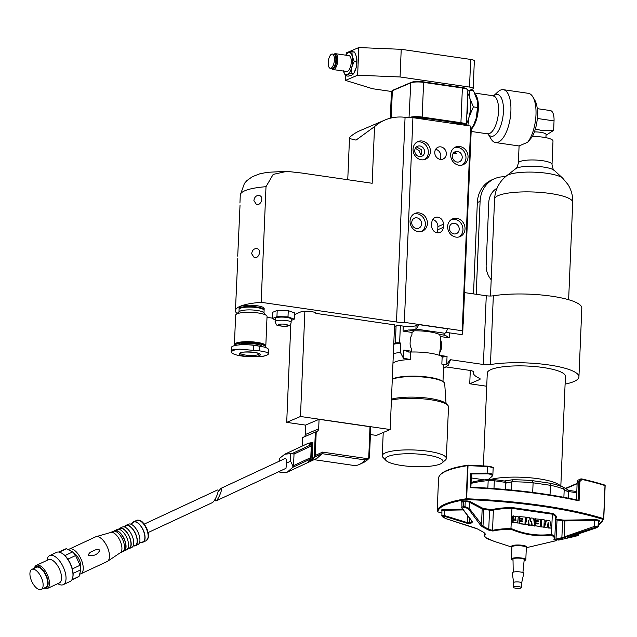 <?xml version="1.0" encoding="UTF-8"?>
<svg xmlns="http://www.w3.org/2000/svg" width="637" height="637" viewBox="0 0 637 637"><rect width="100%" height="100%" fill="white"/><g stroke="black" fill="none" stroke-linecap="round" stroke-linejoin="round"><path stroke-width="0.96" d="M471.269 129L473.896 124.573A19.245 7.899 -81.7 0 0 476.285 118.092A19.245 7.899 -81.7 0 0 477.36 100.734A19.245 7.899 -81.7 0 0 477.36 100.71L473.53 90.765L469.891 90.231M466.451 123.936A19.245 7.899 -81.7 0 0 469.055 117.041A19.245 7.899 -81.7 0 0 469.835 98.289A19.245 7.899 -81.7 0 0 467.733 93.408M466.833 114.811A12.828 5.263 -81.7 0 0 467.797 108.37A12.828 5.263 -81.7 0 0 467.351 102.533M471.961 128.26L471.276 128.156M469.397 90.159L469.835 98.289L473.379 106.873L469.055 117.041L467.845 125.656M473.418 125.537L476.285 118.092L477.511 107.478L473.379 106.873M477.511 107.478L477.352 100.686M532.508 136.533L532.389 136.525A16.841 3.726 -177.6 0 1 552.996 141.024L552.016 164.465A16.841 3.726 -177.6 0 0 538.974 160.269A16.841 3.726 -177.6 0 0 519.999 161.551A16.841 3.726 -177.6 0 0 518.367 163.048C517.3 167.013 516.376 168.932 515.588 168.797L506.574 175.828C499.177 181.784 495.18 189.531 494.575 199.047L490.506 296.022M537.262 108.656L550.384 110.559A12.828 5.263 98.3 0 1 554.039 120.903L553.641 130.386L541.991 130.585L535.383 128.929M545.917 137.664L546.052 134.479A9.619 2.134 -177.6 0 0 540.566 132.313A9.619 2.134 -177.6 0 0 534.419 131.907M546.02 135.219L553.641 130.386M443.535 368.393L448.209 365.327L450.287 360.319A31.914 7.071 -177.6 0 0 450.184 359.666L446.704 364.523L447.047 356.386L439.578 355.414M470.297 370.479L469.74 383.777L479.55 379.588A6.418 1.417 -177.6 0 0 480.171 379.015A6.418 1.417 -177.6 0 0 479.414 378.298A52.919 11.721 2.4 0 1 473.187 372.422A52.919 11.721 2.4 0 1 473.267 371.881A6.418 1.417 -177.6 0 0 473.283 371.809A6.418 1.417 -177.6 0 0 469.62 370.368L446.282 366.976M469.74 383.777L486.724 386.245M450.184 359.666L483.387 364.491A6.418 1.417 -177.6 0 0 490.45 364.547A52.919 11.721 2.4 0 1 547.653 364.786A52.919 11.721 2.4 0 1 578.937 376.849A52.919 11.721 2.4 0 1 565.099 384.111M560.839 485.784L565.425 376.316A39.104 8.663 -177.6 0 0 535.128 366.578A39.104 8.663 -177.6 0 0 491.063 369.548A39.104 8.663 -177.6 0 0 487.281 373.043L483.387 465.902M476.197 294.286L480.091 201.364L477.336 202.534L473.506 293.896M477.336 202.534A28.864 25.528 -113.1 0 1 492.051 179.777L494.806 178.599A28.864 25.528 -113.1 0 1 505.364 176.823M480.091 201.364A28.864 25.528 -113.1 0 1 494.806 178.599M491.191 279.739A19.245 17.024 -113.1 0 1 486.15 265.119L488.77 202.622A19.245 17.024 -113.1 0 1 497.019 188.226M578.937 376.849L581.82 308.109A52.919 11.721 -177.6 0 0 550.535 296.038A52.919 11.721 -177.6 0 0 493.333 295.799A6.418 1.417 -177.6 0 1 486.27 295.751L464.508 292.59M470.703 126.07L412.919 117.67L404.344 322.346L462.128 330.746A57.728 12.788 2.4 0 1 462.725 332.737L463.123 323.365A57.728 12.788 -177.6 0 0 462.518 321.367L462.613 321.382A57.728 12.788 2.4 0 1 463.218 323.381L464.596 290.568A57.728 12.788 -177.6 0 0 463.991 288.577L470.703 126.07A57.728 12.788 2.4 0 1 470.727 126.118L471.276 128.626M462.613 321.382L463.991 288.577M463.218 323.381A57.728 12.788 2.4 0 1 463.091 324.114M576.811 492.735L567.44 491.374L568.507 492.234L564.207 489.423L563.076 487.17L565.712 488.571L557.757 484.016A39.104 8.663 -177.6 0 0 491.223 479.279M462.518 321.367L462.128 330.746M458.966 165.238A9.619 8.512 -113.1 0 1 450.845 156.933A9.619 8.512 -113.1 0 1 455.582 147.012A9.619 8.512 -113.1 0 1 467.192 152.522A9.619 8.512 -113.1 0 1 463.139 164.712A9.619 8.512 -113.1 0 1 458.966 165.238M421.344 159.768A9.619 8.512 -113.1 0 1 413.222 151.463A9.619 8.512 -113.1 0 1 417.96 141.541A9.619 8.512 -113.1 0 1 429.569 147.051A9.619 8.512 -113.1 0 1 425.516 159.242A9.619 8.512 -113.1 0 1 421.344 159.768M418.334 231.637A9.619 8.512 -113.1 0 1 410.212 223.332A9.619 8.512 -113.1 0 1 414.95 213.411A9.619 8.512 -113.1 0 1 426.551 218.921A9.619 8.512 -113.1 0 1 422.506 231.112A9.619 8.512 -113.1 0 1 418.334 231.637M455.957 237.107A9.619 8.512 -113.1 0 1 447.835 228.802A9.619 8.512 -113.1 0 1 452.573 218.881A9.619 8.512 -113.1 0 1 464.174 224.391A9.619 8.512 -113.1 0 1 460.129 236.582A9.619 8.512 -113.1 0 1 455.957 237.107M440.286 159.377A6.418 5.677 -113.1 0 1 434.872 153.843A6.418 5.677 -113.1 0 1 438.033 147.227A6.418 5.677 -113.1 0 1 445.765 150.897A6.418 5.677 -113.1 0 1 443.065 159.027A6.418 5.677 -113.1 0 1 440.286 159.377M431.687 225.721L431.814 222.592A6.418 5.677 -113.1 0 1 435.087 217.535A6.418 5.677 -113.1 0 1 443.392 224.272L443.256 227.401A6.418 5.677 -113.1 0 1 439.992 232.457A6.418 5.677 -113.1 0 1 431.687 225.721M260.613 356.656C265.255 355.868 267.803 355.048 268.257 354.18L268.089 353.296C267.022 352.229 264.124 351.425 259.402 350.876L239.504 349.14L232.736 349.832L231.191 351.728L231.478 352.564C232.545 353.806 235.427 354.889 240.133 355.788L245.922 356.632L261.274 356.569M254.267 352.333A10.582 2.341 -177.6 0 0 240.181 352.882A10.582 2.341 -177.6 0 0 245.189 356.21A10.582 2.341 -177.6 0 0 259.283 355.661A10.582 2.341 -177.6 0 0 254.267 352.333M231.191 351.728L231.366 347.563A15.718 3.48 2.4 0 1 253.813 345.35L259.601 346.186A15.718 3.48 2.4 0 1 268.559 349.721L268.384 353.885M261.926 346.584A11.864 2.628 -177.6 0 0 255.158 343.972A11.864 2.628 -177.6 0 0 238.708 344.943M265.008 347.34L265.024 347.324A15.392 3.408 -177.6 0 1 265.008 347.34A15.169 3.36 -177.6 0 0 251.432 342.849A15.169 3.36 -177.6 0 0 234.918 345.533M265.024 347.324A15.392 3.408 -177.6 0 0 265.462 346.568A15.392 3.408 -177.6 0 0 256.687 343.104A15.392 3.408 -177.6 0 0 234.695 345.278A15.392 3.408 -177.6 0 0 234.742 345.572M266.664 315.689A15.718 3.48 -177.6 0 0 258.081 312.958A15.718 3.48 -177.6 0 0 236.08 314.407L239.329 311.573A12.509 2.771 -177.6 0 1 256.838 310.418A12.509 2.771 -177.6 0 1 263.67 312.592L266.664 315.689A15.718 3.48 -177.6 0 1 267.038 316.493L265.812 345.867A15.718 3.48 -177.6 0 1 265.462 346.552L265.494 345.851A15.392 3.408 -177.6 0 0 256.711 342.387A15.392 3.408 -177.6 0 0 234.727 344.561L234.695 345.278M265.812 345.867A15.718 3.48 -177.6 0 0 256.854 342.332A15.718 3.48 -177.6 0 0 234.408 344.553A15.718 3.48 -177.6 0 0 234.695 345.262M236.08 314.407A15.718 3.48 -177.6 0 0 235.642 315.18L234.408 344.553M263.981 312.918L264.084 310.418A12.509 2.771 -177.6 0 0 263.782 309.781A12.509 2.771 -177.6 0 0 256.958 307.607A12.509 2.771 -177.6 0 0 239.448 308.762A12.509 2.771 -177.6 0 0 239.09 309.375L238.986 311.867M263.782 309.781L263.487 309.471A12.191 2.699 -177.6 0 0 256.83 307.353A12.191 2.699 -177.6 0 0 239.767 308.475L239.448 308.762M264.021 310.108A12.509 2.771 -177.6 0 0 264.108 309.797A12.509 2.771 -177.6 0 0 256.982 306.986A12.509 2.771 -177.6 0 0 239.114 308.746A12.509 2.771 -177.6 0 0 239.186 309.064M239.114 308.746L239.17 307.496A12.509 2.771 2.4 0 1 257.037 305.736A12.509 2.771 2.4 0 1 264.164 308.547L264.108 309.797M504.05 481.031L512.267 479.788L511.893 481.819L505.81 483.125L506.933 482.575L494.312 480.744A6.418 1.417 -177.6 0 0 488.173 480.577A62.864 13.926 -177.6 0 0 471.046 483.387M550.034 494.917L550.44 485.306L533.105 482.806A467.9 331.113 -159.1 0 1 532.596 480.688A47.042 10.423 -177.6 0 0 512.267 479.788M532.596 480.688L549.93 483.204A47.042 10.423 -177.6 0 1 563.076 487.178M565.712 488.571L568.801 490.394M567.44 491.374L568.339 490.331L576.859 491.565M506.933 482.575L504.791 481.086L493.691 479.478A4.809 1.067 -177.6 0 0 489.081 479.35A61.256 13.568 -177.6 0 0 471.085 482.44M533.105 482.79L532.699 492.433M563.88 497.29L564.207 489.423A48.428 10.725 -177.6 0 0 550.44 485.29M533.105 482.774A48.428 10.725 -177.6 0 0 511.893 481.819L511.551 490.052M519.083 145.969L495.586 142.561A26.722 10.972 -81.7 0 0 510.89 111.22A26.722 10.972 -81.7 0 0 503.27 89.674A26.722 10.972 -81.7 0 0 497.975 91.8L493.691 95.733M519.354 145.801L527.643 142.266A26.722 10.972 -81.7 0 0 535.98 114.867A26.722 10.972 -81.7 0 0 532.835 96.864A26.722 10.972 -81.7 0 0 528.36 93.321L503.27 89.674M532.835 96.864L534.73 100.033A23.513 9.651 -81.7 0 1 532.229 136.812L527.643 142.266M550.432 485.314A467.932 273.472 40.1 0 0 549.93 483.204M513.82 586.948A4.005 0.892 2.4 0 1 518.335 586.645A4.005 0.892 2.4 0 1 521.44 587.64A4.005 0.892 2.4 0 1 517.395 588.365A4.005 0.892 2.4 0 1 513.43 587.306A4.005 0.892 2.4 0 1 513.82 586.948M511.065 528.479C524.315 534.204 537.787 536.163 551.475 534.355L551.164 535.072C537.572 536.808 524.155 534.857 510.914 529.22L512.005 507.53A35.919 7.955 -177.6 0 0 492.919 509.401A0.645 0.486 -102.7 0 1 493.38 510.133A3.209 0.709 -177.6 0 1 489.55 510.165L488.746 529.315L492.536 530.366L493.38 510.133A35.282 7.819 -177.6 0 1 511.909 508.302L552.327 514.178L552.828 513.462L512.005 507.53M551.475 534.355L552.327 514.178A35.282 7.819 -177.6 0 1 555.671 517.706L554.819 537.939A35.282 7.819 -177.6 0 0 551.475 534.411M512.395 522.563L517.61 522.985L518.303 516.758L512.57 516.153L512.443 519.155L515.429 519.195L515.5 517.427L515.986 520.501L513.183 519.959L513.088 522.268L512.395 522.563L512.498 520.254L513.183 519.959M515.484 517.849L515.588 520.58M524.936 524.283L527.914 524.697L528.479 521.679A11.179 9.889 66.9 0 0 528.606 520.477L528.606 520.517M528.662 520.485L528.702 521.17A2.644 2.341 66.9 0 0 528.742 521.711L529.124 524.872L530.979 525.143L531.608 522.284A4.531 4.005 66.9 0 0 531.696 521.679L532.206 525.318L534.586 525.668L533.631 518.295L531.051 517.921L530.191 521.791A4.897 4.332 66.9 0 0 530.127 520.907L529.705 517.722L526.425 517.642L524.976 524.092M531.051 517.921L530.366 518.215L529.992 519.888M531.314 523.646L531.513 525.613L534.586 525.668M528.192 523.184L528.431 525.167L530.979 525.143M540.733 526.95L543.942 527.022L544.245 519.832L541.729 519.466L541.036 519.76L540.733 526.95L543.942 527.022M534.443 525.724L540.455 526.52L540.757 519.33L534.73 518.844L534.658 520.668L537.58 521.488M535.422 518.55L535.343 520.373L538.289 520.803L538.257 521.592L535.311 521.162L535.239 522.786L538.185 523.216L538.154 524.036L535.207 523.606L534.523 523.901L534.483 524.848M535.311 521.162L534.626 521.456L534.554 523.081L537.501 523.51L537.485 523.94M519.935 516.304L519.856 518.12L522.802 518.55L522.77 519.338L519.824 518.908L519.752 520.54L522.698 520.962L522.666 521.783L519.036 521.647L518.94 523.781L524.968 524.267L525.27 517.077L519.243 516.599L519.171 518.414L522.093 519.243M519.824 518.908L519.139 519.203L519.067 520.827L522.014 521.257L521.998 521.687M543.934 527.03L547 527.468L548.019 523.272A22.821 20.185 -113.1 0 1 548.123 522.428L548.115 522.459M548.17 522.436L548.783 527.731L551.3 528.097L549.906 520.66L545.861 520.461L543.942 526.998M547.637 525.023L548.099 528.025L551.3 528.097M510.914 529.22A34.86 7.724 2.4 0 0 492.831 531.027L488.261 529.984A6448.279 6045.807 -89.8 0 1 482.52 526.863L480.712 525.461L468.442 508.923L465.09 507.339A253.223 223.292 118.2 0 1 463.632 507.227L462.343 508.422L472.16 521.361L472.105 522.643A149.408 60.969 99 0 1 471.014 523.128A149.408 60.969 99 0 1 469.931 523.574L467.447 523.375L444.108 516.201L442.285 516.336A253.223 64.544 89.3 0 0 442.683 516.902L445.757 518.598L477.543 528.989A6448.279 5113.088 53.8 0 0 483.284 532.11L485.354 534.22A0.645 0.613 -137.9 0 1 484.964 533.599A35.282 7.819 -177.6 0 0 484.327 534.984L484.415 532.882M485.354 534.22A34.86 7.724 2.4 0 0 487.926 539.029L487.663 538.52L494.201 541.378L511.901 547.111M550.925 541.944A6448.279 5488.846 43.9 0 0 556.857 540.518L526.321 547.716M559.756 539.897L558.705 540.104A0.645 0.581 -101 0 0 558.697 540.104L574.216 536.569M569.367 537.023L578.452 535.008A0.645 0.581 76.2 0 1 578.006 535.669L567.559 537.771A149.408 61.709 -82.4 0 0 569.741 536.84L596.248 527.882L598.103 526.775A253.223 63.971 -91.3 0 1 597.697 526.616L561.834 538.392A6448.279 5670.056 -87.6 0 1 555.902 539.818L553.744 539.881A34.86 7.724 2.4 0 0 551.164 535.072M493.134 468.306A6.418 1.417 -177.6 0 0 487.424 466.65A176.393 39.08 -177.6 0 0 468.02 465.647L468.044 465.145L487.401 466.149C492.329 466.881 494.248 467.606 493.134 468.306L492.847 475.258C492.6 473.96 490.697 473.235 487.162 473.084L470.831 473.243L470.225 487.647L470.87 487.178C511.081 489.041 546.896 493.388 578.332 500.22L579.073 500.857A176.393 39.08 -177.6 0 0 470.225 487.647M578.117 500.172L578.898 481.492L580.379 479.032L581.645 478.913A0.645 0.398 102.8 0 1 582.035 479.446L579.885 481.484L579.073 500.857M579.885 481.484L577.146 482.241L576.517 499.822M484.478 479.868L471.276 477.949M514.011 582.266A4.005 0.892 2.4 0 1 518.534 581.955A4.005 0.892 2.4 0 1 521.639 582.959A4.005 0.892 2.4 0 1 521.631 582.99L523.797 573.332A5.773 1.282 2.4 0 0 519.45 571.859A5.773 1.282 2.4 0 0 512.833 572.281A5.773 1.282 2.4 0 0 512.275 572.854L513.621 582.64A4.005 0.892 2.4 0 1 513.621 582.624A4.005 0.892 2.4 0 1 514.011 582.266M513.223 572.145L513.008 559.135A5.614 1.242 2.4 0 1 513.549 558.617A5.614 1.242 2.4 0 1 519.911 558.195A5.614 1.242 2.4 0 1 524.219 559.604L522.913 572.552M513.024 560.138A7.214 1.6 2.4 0 1 511.4 559.047A7.214 1.6 2.4 0 1 512.1 558.402A7.214 1.6 2.4 0 1 520.23 557.861A7.214 1.6 2.4 0 1 525.82 559.652A7.214 1.6 2.4 0 1 524.116 560.608M577.146 482.241L577.95 480.107L581.756 478.913L604.704 485.02A0.645 0.486 107.4 0 1 605.007 485.561L603.621 518.685A0.645 0.486 107.4 0 1 603.096 519.378A0.645 0.629 6.8 0 0 603.757 518.829L603.757 518.829A0.645 0.629 6.8 0 0 603.765 518.781L605.15 485.665A0.645 0.629 6.8 0 0 604.832 485.091M492.799 475.497L488.675 479.39M555.902 539.818L555.997 539.085A6695.189 5921.918 66.9 0 0 561.93 537.668L594.162 526.504L598.119 526.003A0.645 0.613 111.4 0 1 597.697 526.616M594.52 527.253L594.417 520.397A3.209 0.709 -177.6 0 1 598.326 521.066L598.119 526.003A252.292 64.09 89 0 0 598.533 526.162L598.836 521.615A3.209 0.709 -177.6 0 0 598.732 521.424A0.645 0.605 131.8 0 1 599.377 520.787L598.971 520.429A3.846 0.852 -177.6 0 0 594.281 519.633L564.685 520.158A2.564 0.565 -177.6 0 1 562.933 520.047L557.096 519.203A2.564 0.565 -177.6 0 1 555.679 518.526A35.919 7.955 -177.6 0 0 552.828 513.462M578.5 533.91L578.754 535L578.802 533.814M444.108 516.201L444.188 515.484L441.911 515.779L441.919 510.571A0.645 0.605 131.8 0 0 441.513 510.42L441.919 510.786A3.846 0.852 -177.6 0 0 442.006 510.85A3.209 0.709 -177.6 0 1 444.403 510.261L463.258 509.926M467.447 523.375L467.51 522.666L469.58 522.929L469.764 518.51M469.931 523.574A0.645 0.573 -111.2 0 1 469.58 522.929A148.214 60.849 -81.7 0 0 471.746 522.006L471.786 520.843M461.952 507.904L461.881 502.147M461.674 507.267L463.553 506.542L463.752 501.797A3.209 0.709 -177.6 0 0 461.881 502.37M465.09 507.339L465.002 506.654L469.198 508.342L483.005 526.194L483.706 509.321L489.55 510.165L489.845 509.425A2.564 0.565 -177.6 0 0 492.919 509.401M470.823 487.194L471.436 473.968L487.114 473.817C491.422 474.119 492.934 475.098 491.653 476.755A0.645 0.533 50.9 0 0 492.035 476.659M471.436 473.968L470.831 473.243M581.645 478.913A175.756 38.937 -177.6 0 1 604.537 485.004A0.645 0.486 107.4 0 1 604.704 485.02A0.645 0.645 0 0 1 605.15 485.657L603.621 518.685A176.393 39.08 -177.6 0 0 466.626 498.771L466.212 498.787A0.645 0.414 81.4 0 0 466.603 499.535L468.02 465.647L467.598 465.663A83.391 18.473 -177.6 0 0 438.574 478.053A0.645 0.629 -173.2 0 1 438.574 478.013L438.574 478.013A0.645 0.629 -173.2 0 1 438.582 477.949M437.5 511.742A0.645 0.486 -72.6 0 0 437.794 511.829A0.645 0.629 -173.2 0 1 437.181 511.177L438.574 478.053L437.181 511.185A0.645 0.645 0 0 0 437.635 511.822L441.911 513.119M438.574 478.061A0.645 0.645 0 0 1 438.574 478.013C439.88 472.184 449.658 467.9 467.924 465.153A0.645 0.645 0 0 1 468.044 465.145L468.044 465.161A0.645 0.414 81.4 0 0 467.598 465.663L466.212 498.787A83.391 18.473 -177.6 0 0 437.181 511.177M555.583 519.673A3.209 0.709 -177.6 0 0 556.794 519.943L562.638 520.795L561.834 538.392M562.933 520.047L562.638 520.795A3.209 0.709 -177.6 0 0 564.82 520.923L564.493 537.644M488.261 529.984L488.746 529.315A6695.189 5921.918 66.9 0 1 483.005 526.194L482.52 526.863M480.712 525.461A0.645 0.502 -37.8 0 0 481.5 524.872L482.169 508.907A3.209 0.709 -177.6 0 0 483.706 509.321L484.009 508.573L489.845 509.425M598.971 520.429A0.645 0.605 131.8 0 0 598.326 521.066L598.533 526.162A0.645 0.621 110.2 0 1 598.103 526.775M468.442 508.923A0.645 0.486 -36 0 0 469.198 508.342L469.453 502.235A3.209 0.709 -177.6 0 0 465.209 501.709L465.002 506.654A252.292 222.791 -62.3 0 1 463.553 506.542L463.632 507.227M598.637 526.289L596.248 527.882M572.289 535.916L569.828 536.808A0.645 0.565 -114.9 0 1 569.741 536.84M462.343 508.422A0.645 0.494 143.5 0 1 462.016 508.254L472.057 521.56M442.285 516.336A0.645 0.581 145.3 0 1 442.006 516.129L445.796 518.637L475.083 527.954M474.955 527.914L477.424 528.925M477.543 528.989L483.172 532.046M483.284 532.11L485.02 533.448M546.546 520.174L544.516 527.11L547 527.468M544.516 527.11L543.823 527.404M548.783 527.731L548.099 528.025M513.088 522.268L517.61 522.985M512.602 516.145L513.287 515.851L513.127 518.86L512.443 519.155M513.127 518.86L515.429 519.195M519.72 521.353L519.633 523.495L524.968 524.267M519.633 523.495L518.94 523.781M519.856 518.12L519.171 518.414M522.802 518.55L522.109 518.844M519.752 520.54L519.067 520.827M522.698 520.962L522.014 521.257M529.124 524.872L528.431 525.167M532.206 525.318L531.513 525.613M527.11 517.348L525.541 524.347L524.848 524.641M525.541 524.347L527.914 524.697M535.207 523.606L535.12 525.74L540.455 526.52M535.12 525.74L534.427 526.035M535.343 520.373L534.658 520.668M538.289 520.803L537.596 521.098M535.239 522.786L534.554 523.081M538.185 523.216L537.501 523.51M541.729 519.466L541.426 526.656M488.117 134.017L491.111 139.017A26.722 10.972 -81.7 0 0 495.586 142.561M314.081 459.667L353.639 465.424A51.955 21.332 -81.7 0 0 359.379 464.453A51.955 21.332 -81.7 0 0 365.304 459.954L368.735 457.979L370.001 426.726L370.615 427.132M308.945 460.869L312.106 459.603L314.192 457.334L322.211 453.6L316.955 458.329L287.311 472.144L280.113 472.718L279.412 471.396M217.997 492.035L220.808 488.436L284.93 458.568C286.14 458.322 286.746 459.779 286.73 462.932L285.949 468.346M220.808 488.436C223.539 486.915 218.34 500.093 215.847 501.008L215.258 498.978M302.137 446.123L302.487 437.627L303.761 437.03A3.209 2.835 -113.1 0 0 305.322 434.538L305.72 425.014L319.065 419.321L370.001 426.726M319.065 419.321L318.667 428.836A3.209 2.835 -113.1 0 1 317.107 431.329L302.487 437.627M309.256 444.116L309.662 443.742L309.256 444.116L311.382 444.952L310.808 458.568L308.539 461.268M310.737 458.823L311.326 444.737M287.311 472.144L292.694 467.351L293.546 465.623L310.474 457.732M314.192 457.334L315.219 455.519L316.223 431.751M322.211 453.6L322.529 452.119L367.406 458.64M279.372 461.148L279.492 458.433L284.835 454.181L290.631 453.671L294.031 454.038L310.96 446.147M309.646 444.18L312.823 442.46L308.292 443.248L284.835 454.181M286.73 462.932L290.313 461.403C290.902 461.403 291.746 463.091 292.845 466.475M369.317 458.043L368.735 457.979L369.317 458.043A49.391 20.28 98.3 0 1 363.48 462.542L359.379 464.453M471.253 129.279A19.245 7.899 -81.7 0 0 478.363 108.33A19.245 7.899 -81.7 0 0 475.298 94.244M391.444 91.473L372.541 88.726L345.517 80.389L357.636 75.214L400.068 76.973L469.525 87.078A6.418 1.417 2.4 0 1 473.18 88.519A6.418 1.417 2.4 0 1 472.558 89.092L467.829 91.107M328.214 62.506A7.214 2.962 98.3 0 1 332.347 54.041A7.214 2.962 98.3 0 1 334.242 61.606A7.214 2.962 98.3 0 1 330.269 68.318A7.214 2.962 98.3 0 1 328.214 62.506M345.764 55.18A11.227 4.61 98.3 0 1 348.264 52.64A11.227 4.61 98.3 0 1 352.205 56.327A11.227 4.61 98.3 0 1 351.751 67.267L354.132 61.582L356.808 61.964L356.091 67.896L353.702 73.589L351.035 73.199L351.751 67.267A11.227 4.61 98.3 0 1 347.348 74.513L350.852 73.502L353.519 73.884L351.688 75.15L348.184 76.161L345.517 75.771L347.348 74.513A11.227 4.61 98.3 0 1 343.462 71.049M343.407 70.826L345.358 75.62A12.828 5.263 98.3 0 0 345.517 75.771M354.602 52.17L356.545 56.964L356.824 61.51L354.156 61.12L352.205 56.327L351.927 51.78L354.602 52.17A12.828 5.263 98.3 0 0 354.435 52.011L351.767 51.629L348.264 52.64L346.432 53.898A12.828 5.263 98.3 0 0 346.249 54.201L345.732 55.172M356.545 56.964L356.712 57.776A11.227 4.61 98.3 0 1 356.712 57.776A11.227 4.61 98.3 0 1 356.091 67.896A11.227 4.61 98.3 0 1 354.69 71.678A11.227 4.61 98.3 0 1 354.57 71.917M333.963 54.272A8.018 3.289 98.3 0 1 334.68 53.811A8.018 3.289 98.3 0 1 335.5 53.691L348.957 55.642A8.018 3.289 98.3 0 1 351.067 64.05A8.018 3.289 98.3 0 1 346.655 71.511L333.199 69.56A8.018 3.289 98.3 0 1 331.893 68.557M356.824 61.51A12.828 5.263 98.3 0 1 356.808 61.964M354.156 61.12A12.828 5.263 98.3 0 1 354.132 61.582M334.664 54.376A7.214 2.962 98.3 0 1 336.559 61.94A7.214 2.962 98.3 0 1 332.586 68.661L331.718 68.533A7.214 2.962 -81.7 0 0 335.691 61.821A7.214 2.962 -81.7 0 0 333.796 54.249L334.664 54.376M335.5 53.691A8.018 3.289 98.3 0 1 337.61 62.1A8.018 3.289 98.3 0 1 333.199 69.56M473.18 88.519L474.342 60.865A6.418 1.417 -177.6 0 0 470.679 59.424L401.222 49.32L358.798 47.56L346.671 52.736L346.639 53.675M345.708 75.803L345.517 80.389M358.798 47.56L357.636 75.214M401.222 49.32L400.068 76.973M291.197 320.475L294.302 319.145L294.565 312.894L288.266 310.617L288.004 316.868L276.944 316.621L277.206 310.37L288.266 310.617M294.302 319.145L288.004 316.868M276.944 316.621L272.174 318.659L272.437 312.409L277.206 310.37M272.174 318.659L275.176 319.742M275.096 321.693L275.232 318.564A8.018 1.776 2.4 0 1 276.004 317.847A8.018 1.776 2.4 0 1 285.042 317.242A8.018 1.776 2.4 0 1 291.252 319.233L291.117 322.362C290.838 325.443 288.123 326.757 282.971 326.295C274.73 324.782 277.238 326.12 275.096 321.693A8.018 1.776 2.4 0 1 275.877 320.976A8.018 1.776 2.4 0 1 284.906 320.363A8.018 1.776 2.4 0 1 291.117 322.362M446.099 332.1A9.619 2.134 -177.6 0 0 449.555 332.856L461.968 334.656A57.728 12.788 2.4 0 0 462.725 332.737M394.494 326.55L396.087 325.865A3.209 0.709 2.4 0 1 400.355 325.698L403.245 326.12A9.619 2.134 -177.6 0 0 416.057 325.626L418.517 324.575L447.453 328.78A6.418 2.636 -81.7 0 1 444.857 333.27A9.619 2.134 -177.6 0 0 443.925 334.122A9.619 2.134 -177.6 0 0 445.295 335.301L439.474 334.457L440.366 336.551L440.74 344.896L439.689 352.675A9.619 8.512 66.9 0 0 441.361 347.698L441.489 344.569A9.619 8.512 66.9 0 0 440.255 339.171M439.689 352.675L439.586 355.295M445.295 335.301L449.34 337.857L449.555 332.856M418.517 324.575A6.418 2.636 98.3 0 1 415.913 329.058A9.619 2.134 2.4 0 1 408.588 329.966L403.038 331.121L412.012 332.426L411.9 335.054A9.619 8.512 -113.1 0 0 410.236 340.031L410.109 343.152A9.619 8.512 -113.1 0 0 411.335 348.55L411.55 352.022M442.986 381.483L443.623 366.307A25.496 5.645 -177.6 0 0 441.847 364.109L446.704 364.523M408.564 352.014L409.185 352.054A9.619 2.134 -177.6 0 0 410.746 352.038A25.496 5.645 2.4 0 1 442.158 356.609A9.619 2.134 2.4 0 0 442.866 356.951L443.209 357.054M393.754 344.235A31.914 7.071 -177.6 0 1 400.784 343.056L400.394 352.428L403.428 358.233L410.427 359.539A25.496 5.645 -177.6 0 0 392.949 363.393M439.474 334.457A22.454 4.977 -177.6 0 0 414.416 330.81L412.012 332.426M393.777 343.733L395.362 343.056A3.209 0.709 2.4 0 1 399.63 342.889L400.784 343.056M442.866 356.951L447.047 356.386M409.185 352.054L403.77 350.087L411.223 351.178M404.344 322.346A9.619 2.134 2.4 0 1 396.493 321.988L261.162 302.312L266.003 186.697L273.177 174.403L286.809 171.353L301.516 173.001L372.167 183.273L374.54 126.636L356.035 140.1L349.49 138.54L349.769 137.21A48.109 42.552 66.9 0 1 360.136 130.617L384.907 120.043A48.109 42.552 -113.1 0 1 405.068 117.327L405.769 117.415A9.619 2.134 2.4 0 0 412.919 117.67M237.617 313.07L236.391 312.886A48.109 10.662 2.4 0 1 235.435 310.633A48.109 10.662 2.4 0 1 261.162 302.312M267.007 317.337L272.198 318.094M362.732 320.196L315.825 313.372A8.018 1.776 -177.6 0 0 309.614 311.374A8.018 1.776 -177.6 0 0 300.584 311.987L294.493 314.582M362.732 320.236L394.566 324.862L390.178 429.537L376.419 435.413L370.423 434.545M253.9 200.623L256.504 204.557C261.21 205.855 264.427 195.901 258.821 195.503C256.074 195.44 254.434 197.151 253.9 200.623M235.435 310.633L237.808 258.073M237.72 256.146L240.038 204.947M251.671 253.749L254.274 257.682C258.996 258.972 262.189 249.027 256.592 248.621C253.852 248.557 252.204 250.269 251.671 253.749M465.743 125.354A8.982 1.991 -177.6 0 0 460.623 123.427L421.845 117.789A8.982 1.991 -177.6 0 0 412.051 117.71M417.49 118.339A8.018 1.776 2.4 0 1 426.137 119.597M452.214 123.387A8.018 1.776 2.4 0 1 460.869 124.645M390.306 118.211L391.421 91.593A9.619 2.134 2.4 0 1 391.691 91.123L392.344 90.558A8.982 1.991 2.4 0 1 392.957 90.191L411.398 82.324A8.982 1.991 2.4 0 1 423.35 81.855L462.136 87.492A8.982 1.991 2.4 0 1 467.032 89.053L467.638 89.674A9.619 2.134 2.4 0 1 467.869 90.167L466.411 124.852A9.619 2.134 -177.6 0 0 460.925 122.686L462.382 88.002L423.605 82.364L423.35 81.855M421.845 117.789L422.148 117.049L460.925 122.686L460.623 123.427M409.026 117.686L410.793 82.866L392.352 90.733A9.619 2.134 2.4 0 0 391.691 91.123M467.311 103.481A12.828 5.263 98.3 0 1 467.566 108.338A12.828 5.263 98.3 0 1 466.881 113.593M466.061 125.393L466.141 125.322A9.619 2.134 -177.6 0 0 466.411 124.852M462.136 87.492L462.382 88.002A9.619 2.134 2.4 0 1 467.638 89.674M411.398 82.324L410.793 82.866A9.619 2.134 2.4 0 1 423.605 82.364L422.148 117.049A9.619 2.134 -177.6 0 0 409.336 117.55L409.456 117.702M304.876 311.262L300.465 416.494L390.178 429.537M290.846 323.572L286.706 422.371L305.712 425.134M300.465 416.494L286.706 422.371M416.463 146.916L421.535 149.687L421.535 154.058L420.587 154.465A3.941 0.876 -177.6 0 0 421.2 154.289M421.535 154.058L420.587 154.465L419.154 150.706L415.38 148.246M374.54 126.636A48.109 42.552 -113.1 0 1 384.907 120.043M462.072 165.071A9.619 8.512 66.9 0 0 465.121 153.406A9.619 8.512 66.9 0 0 454.587 147.529M457.071 162.053A5.454 4.825 -113.1 0 1 452.469 157.347A5.454 4.825 -113.1 0 1 455.152 151.725A5.454 4.825 -113.1 0 1 461.729 154.847A5.454 4.825 -113.1 0 1 459.436 161.758A5.454 4.825 -113.1 0 1 457.071 162.053M454.324 152.203L456.554 153.214L453.066 153.597M424.449 159.608A9.619 8.512 66.9 0 0 427.499 147.935A9.619 8.512 66.9 0 0 416.964 142.059M419.449 156.583A5.454 4.825 -113.1 0 1 414.846 151.877A5.454 4.825 -113.1 0 1 417.538 146.255A5.454 4.825 -113.1 0 1 424.107 149.376A5.454 4.825 -113.1 0 1 421.813 156.288A5.454 4.825 -113.1 0 1 419.449 156.583M421.439 231.478A9.619 8.512 66.9 0 0 424.489 219.805A9.619 8.512 66.9 0 0 413.946 213.928M416.439 228.452A5.454 4.825 -113.1 0 1 411.836 223.754A5.454 4.825 -113.1 0 1 414.52 218.125A5.454 4.825 -113.1 0 1 421.097 221.246A5.454 4.825 -113.1 0 1 418.804 228.157A5.454 4.825 -113.1 0 1 416.439 228.452M459.062 236.94A9.619 8.512 66.9 0 0 462.112 225.275A9.619 8.512 66.9 0 0 451.569 219.399M454.062 233.922A5.454 4.825 -113.1 0 1 449.459 229.216A5.454 4.825 -113.1 0 1 452.143 223.595A5.454 4.825 -113.1 0 1 458.72 226.716A5.454 4.825 -113.1 0 1 456.426 233.628A5.454 4.825 -113.1 0 1 454.062 233.922M435.66 149.289A6.418 5.677 -113.1 0 1 439.936 159.314M432.714 219.598A6.418 5.677 -113.1 0 1 437.89 226.629L437.754 229.75A6.418 5.677 -113.1 0 1 436.863 232.744M392.288 379.182A26.619 5.9 2.4 0 1 417.307 376.204A26.619 5.9 2.4 0 1 442.5 381.133A26.619 5.9 2.4 0 1 443.233 381.698L443.893 382.311A27.327 6.051 2.4 0 1 444.714 383.729L446.051 403.524M442.189 462.86A28.864 6.394 -177.6 0 0 414.432 453.839A28.864 6.394 -177.6 0 0 386.014 460.503A28.864 6.394 -177.6 0 0 386.985 461.292A28.864 6.394 -177.6 0 0 415.65 466.682A28.864 6.394 -177.6 0 0 442.189 462.86L445.43 460.025A32.073 7.103 -177.6 0 0 446.338 458.449L448.496 406.892A32.073 7.103 -177.6 0 0 447.731 405.243L446.226 403.691A30.472 6.752 -177.6 0 0 445.207 402.863A30.472 6.752 -177.6 0 0 420.492 397.44A30.472 6.752 -177.6 0 0 391.452 399.152M446.338 458.449A32.073 7.103 -177.6 0 0 444.491 455.925A32.073 7.103 -177.6 0 0 408.994 449.881A32.073 7.103 -177.6 0 0 382.248 455.758A32.073 7.103 -177.6 0 0 383.02 457.406L386.014 460.503M447.731 405.243A32.073 7.103 -177.6 0 0 446.648 404.368A32.073 7.103 -177.6 0 0 421.758 398.746A32.073 7.103 -177.6 0 0 391.413 400.108M392.281 379.357A27.327 6.051 2.4 0 1 418.238 376.706A27.327 6.051 2.4 0 1 443.137 381.73A27.327 6.051 2.4 0 1 443.893 382.311M41.278 577.385A11.068 5.16 -115 0 0 31.858 569.382A11.068 5.16 -115 0 0 31.85 581.589A11.068 5.16 -115 0 0 41.198 589.44A11.068 5.16 -115 0 0 41.278 577.385M148.182 532.524L212.455 502.585C213.817 501.653 215.314 499.273 216.93 495.451C218.348 491.637 218.507 489.829 217.416 490.012L144.257 524.092M79.665 574.08A13.632 6.354 -115 0 0 80.859 573.794A13.632 6.354 -115 0 0 80.955 558.944A13.632 6.354 -115 0 0 69.345 549.086A13.632 6.354 -115 0 0 68.39 549.787M88.296 555.52C88.686 553.378 90.303 551.857 93.129 550.965C95.916 549.373 98.154 549.094 99.842 550.145C97.803 554.493 93.957 556.284 88.296 555.52M80.859 573.794L107.088 561.571A13.632 6.354 -115 0 0 107.502 561.348A13.632 6.354 -115 0 0 107.183 546.721A13.632 6.354 -115 0 0 96.02 536.696A13.632 6.354 -115 0 0 95.582 536.864L69.345 549.086M71.798 579.957L78.136 577.011A15.392 7.182 -115 0 0 79.052 576.381L71.965 579.686M67.88 559.135L75.596 555.544L80.055 565.282A15.392 7.182 -115 0 1 80.803 569.812L73.088 573.411A15.392 7.182 -115 0 0 72.339 568.881A15.392 7.182 -115 0 0 70.524 563.833A15.392 7.182 -115 0 0 67.88 559.135A15.392 7.182 -115 0 0 64.918 555.552A15.392 7.182 -115 0 0 61.821 553.195A15.392 7.182 -115 0 0 61.526 553.043M80.055 565.282L72.339 568.881M75.596 555.544A15.392 7.182 -115 0 0 72.634 551.953L64.918 555.552M58.803 552.048L65.133 549.102A15.392 7.182 -115 0 1 66.423 548.783L59.249 552.128M66.423 548.783L72.634 551.953M80.803 569.812L79.052 576.381M43.73 588.262A12.828 5.98 -115 0 0 47.218 588.58A12.828 5.98 -115 0 0 47.305 574.606A12.828 5.98 -115 0 0 36.381 565.322A12.828 5.98 -115 0 0 34.382 568.204M107.502 561.348L120.297 552.733A11.227 5.231 -115 0 0 120.043 540.694A11.227 5.231 -115 0 0 110.846 532.436L96.02 536.696M120.138 552.844L122.535 551.73A11.227 5.231 -115 0 0 122.615 539.491A11.227 5.231 -115 0 0 113.052 531.377L110.655 532.492M80.612 567.981A9.539 4.451 -115 0 0 79.195 559.692A9.539 4.451 -115 0 0 73.637 553.012M123.57 550.854A10.901 5.088 -115 0 0 124.016 538.838A10.901 5.088 -115 0 0 114.389 531.147M123.244 551.228A11.227 5.231 -115 0 0 124.08 551.005A11.227 5.231 -115 0 0 124.151 538.775A11.227 5.231 -115 0 0 114.596 530.661A11.227 5.231 -115 0 0 113.888 531.154M124.08 551.005L126.652 549.811A11.227 5.231 -115 0 0 126.723 537.58A11.227 5.231 -115 0 0 117.168 529.458L114.596 530.661M127.296 548.943L128.148 548.545A10.901 5.088 -115 0 0 129.16 536.442A10.901 5.088 -115 0 0 119.095 529.124L118.243 529.522M127.758 548.831A11.227 5.231 -115 0 0 129.223 548.608A11.227 5.231 -115 0 0 129.295 536.378A11.227 5.231 -115 0 0 119.74 528.264A11.227 5.231 -115 0 0 118.633 529.243M129.223 548.608L131.795 547.414A11.227 5.231 -115 0 0 131.867 535.184A11.227 5.231 -115 0 0 122.312 527.062L119.74 528.264M133.149 546.013L134.319 545.67A10.901 5.088 -115 0 0 135.331 533.567A10.901 5.088 -115 0 0 125.274 526.25L124.263 526.926M133.444 545.869A11.227 5.231 -115 0 0 135.394 545.734A11.227 5.231 -115 0 0 135.474 533.503A11.227 5.231 -115 0 0 125.911 525.382A11.227 5.231 -115 0 0 124.557 526.791M135.394 545.734L137.966 544.539A11.227 5.231 -115 0 0 138.046 532.309A11.227 5.231 -115 0 0 128.483 524.187L125.911 525.382M139.384 543.003L142.035 542.079A10.901 5.088 -115 0 0 143.046 529.968A10.901 5.088 -115 0 0 132.99 522.659L130.569 524.092M141.024 542.238A11.227 5.231 -115 0 0 143.11 542.143A11.227 5.231 -115 0 0 143.19 529.912A11.227 5.231 -115 0 0 133.627 521.791A11.227 5.231 -115 0 0 132.209 523.327M43.889 588.19A11.864 5.534 -115 0 0 46.047 574.972A11.864 5.534 -115 0 0 34.541 568.124M41.198 589.44L45.697 587.346A11.068 5.16 -115 0 0 45.776 575.283A11.068 5.16 -115 0 0 36.357 567.28L31.858 569.382M59.042 583.054A12.828 5.98 -115 0 0 59.305 582.951A12.828 5.98 -115 0 0 59.392 568.976A12.828 5.98 -115 0 0 48.468 559.692A12.828 5.98 -115 0 0 48.221 559.827M57.76 583.667L58.636 584.145A16.036 7.477 -115 0 0 63.23 584.662A16.036 7.477 -115 0 0 63.342 567.185A16.036 7.477 -115 0 0 49.686 555.591A16.036 7.477 -115 0 0 47.13 559.437L46.923 560.417M63.23 584.662L70.174 581.422A16.036 7.477 -115 0 0 72.729 577.576A16.036 7.477 -115 0 0 70.285 563.952A16.036 7.477 -115 0 0 61.224 552.876A16.036 7.477 -115 0 0 56.629 552.351L49.686 555.591M72.793 577.233A15.392 7.182 -115 0 0 72.873 576.907A15.392 7.182 -115 0 0 73.088 573.411M554.039 120.903L537.325 118.474M479.55 379.588L479.597 378.394M490.45 364.547L493.333 295.799M483.387 364.491L486.27 295.751M260.063 356.72A18.393 4.077 -177.6 0 0 268.089 353.296M239.504 349.14A18.393 4.077 -177.6 0 0 231.478 352.564M240.165 353.057A9.619 2.134 -177.6 0 0 249.68 355.462A9.619 2.134 -177.6 0 0 259.355 353.861M258.901 346.082A11.864 2.628 -177.6 0 0 255.103 345.302A11.864 2.628 -177.6 0 0 248.342 344.8M259.601 346.186L259.402 350.876M253.813 345.35L253.614 350.032M568.515 492.234L568.26 498.126M505.81 483.125L505.539 489.487M493.691 479.478L494.312 480.744L493.986 488.547M489.081 479.35L488.173 480.577L487.854 488.117M552.016 164.465C552.749 168.502 553.513 170.485 554.301 170.413L562.702 178.177L568.021 184.587C571.373 190.025 572.942 195.933 572.719 202.319A39.104 8.663 -177.6 0 0 542.421 192.581A39.104 8.663 -177.6 0 0 498.357 195.551A39.104 8.663 -177.6 0 0 494.575 199.047M562.702 178.177A29.023 6.434 -177.6 0 0 537.437 172.332A29.023 6.434 -177.6 0 0 508.382 174.817A29.023 6.434 -177.6 0 0 506.574 175.828M554.301 170.413A20.018 4.435 -177.6 0 0 536.88 166.384A20.018 4.435 -177.6 0 0 516.838 168.096A20.018 4.435 -177.6 0 0 515.588 168.797M511.909 546.96A7.636 1.696 2.4 0 1 512.252 545.702A7.636 1.696 2.4 0 1 522.069 545.256A7.636 1.696 2.4 0 1 526.329 547.557L526.329 547.597A7.214 1.6 2.4 0 0 520.74 545.798A7.214 1.6 2.4 0 0 512.61 546.347A7.214 1.6 2.4 0 0 511.909 546.992L511.917 546.92M468.044 465.161A175.756 38.937 -177.6 0 1 487.385 466.165L487.114 473.817M605.15 485.657L605.007 485.561A176.393 39.08 -177.6 0 0 582.035 479.446M492.52 467.662A5.773 1.282 -177.6 0 0 487.409 466.173M578.197 500.22A175.756 38.937 -177.6 0 0 470.886 487.194L471.436 474M577.082 483.786L565.783 488.611M555.997 539.085L557.096 519.203M564.685 520.158L564.82 520.923L594.417 520.397L594.281 519.633M598.708 524.641A82.746 18.33 -177.6 0 0 603.096 519.378A175.756 38.937 -177.6 0 0 466.603 499.535A82.746 18.33 -177.6 0 0 437.794 511.829A175.756 38.937 -177.6 0 0 441.911 513.08M598.78 521.472A3.846 0.852 -177.6 0 0 599.377 520.787M462.693 509.162L444.268 509.496A3.846 0.852 -177.6 0 0 441.513 510.42M484.009 508.573A2.564 0.565 -177.6 0 1 482.782 508.246L470.066 501.574A3.846 0.852 -177.6 0 0 464.97 500.945L463.513 501.032A3.846 0.852 -177.6 0 0 461.61 502.091M467.797 515.946L467.51 522.666L444.188 515.484L444.268 509.496M472.105 522.643A0.645 0.565 -114.9 0 1 471.746 522.006L471.786 521.098M463.513 501.032L463.752 501.797L465.209 501.709L464.97 500.945M470.066 501.574A0.645 0.565 -62.3 0 0 469.453 502.235L482.169 508.907A0.645 0.565 -62.3 0 1 482.782 508.246M511.057 528.535A35.282 7.819 -177.6 0 0 492.536 530.366A0.645 0.486 -102.7 0 0 492.831 531.027M488.38 479.422L491.653 476.755M554.819 537.939L554.023 539.706A0.645 0.613 -137.9 0 1 553.744 539.881M569.908 536.768A0.645 0.565 -114.9 0 1 569.836 536.808L567.4 537.843L567.671 537.357M322.147 453.679L365.304 459.954M293.546 465.623L294.031 454.038M315.219 455.519L322.529 452.119M292.694 467.351L310.625 458.998M291.905 453.663L311.222 444.666M290.313 461.403L290.631 453.671M305.322 434.538L318.667 428.836M303.761 437.03L317.107 431.329M312.106 459.603L312.823 442.46M314.304 457.167L315.347 432.141M302.193 446.091L302.551 437.603M310.76 458.266L311.302 445.319M311.007 460.28L311.74 442.771M487.799 133.483L488.268 134.112L487.52 133.834A19.245 7.899 -81.7 0 0 498.54 111.26A19.245 7.899 -81.7 0 0 493.054 95.741L474.748 93.082M488.165 134.041A21.125 8.671 -81.7 0 0 497.601 132.146A21.125 8.671 -81.7 0 0 503.437 111.515A21.125 8.671 -81.7 0 0 493.731 95.725M470.679 59.424L469.525 87.078M278.64 324.52A4.809 1.067 2.4 0 1 286.937 324.703A4.809 1.067 2.4 0 1 283.361 326.232A4.809 1.067 2.4 0 1 278.64 324.52M449.34 337.857L440.366 336.551M444.857 333.27L415.913 329.058L416.057 325.626M441.847 364.109L442.158 356.609M410.427 359.539L410.746 352.038M396.087 325.865L395.362 343.056M441.361 347.698L440.605 348.017M441.489 344.569L440.74 344.896M400.394 352.428A31.914 7.071 -177.6 0 0 393.363 353.607M408.588 329.966L414.416 330.81M400.355 325.698L399.63 342.889M403.428 358.233L403.77 350.087M403.038 331.121L403.245 326.12M239.942 203.028L240.284 195.018A48.109 10.662 2.4 0 1 266.003 186.697M391.206 117.988L392.352 90.733L392.957 90.191M396.493 321.988L405.068 117.327M437.89 226.629L443.392 224.272M437.754 229.75L443.256 227.401M143.11 542.143L146.191 540.702A11.227 5.231 -115 0 0 146.271 528.471A11.227 5.231 -115 0 0 136.716 520.357L133.627 521.791M473.227 371.61L473.187 372.422M464.524 289.827L471.284 128.626M240.157 352.93L240.563 352.842C241.423 351.982 245.962 351.815 254.171 352.349C261.855 353.997 258.67 353.981 259.426 353.933L259.378 353.734M572.719 202.319L568.634 299.724M519.083 145.977L518.367 163.048M521.44 587.64L521.639 582.959M513.43 587.306L513.621 582.624M525.82 559.652L526.329 547.597M511.4 559.047L511.909 546.992M565.417 488.404L577.098 483.419M598.7 524.784L603.757 518.829A0.645 0.645 0 0 0 603.765 518.781M596.264 527.89L572.281 535.916M461.674 507.275L462.016 508.254M578.754 535L574.972 536.402M441.815 515.532L442.006 516.129M494.885 541.609L487.902 539.021M487.87 539.006C484.861 536.951 483.674 535.606 484.327 534.984M215.847 501.008L285.981 468.33M369.444 457.836L370.734 427.013M279.133 461.268L279.229 458.879M487.52 133.834L471.165 131.453M493.229 96.155L493.85 95.685L493.054 95.741M354.69 71.678L354.411 72.244M330.269 68.318L331.718 68.533M332.347 54.041L333.796 54.249M240.284 195.018L244.433 183.4L246.957 180.55L252.356 176.696L259.681 173.853L267.293 172.316L286.809 171.329M347.754 179.722L349.482 138.54M383.227 432.507L382.248 455.758M48.468 559.692L36.381 565.322M59.305 582.951L47.218 588.58M136.716 520.357L140.188 520.548C141.231 521.392 142.417 520.58 146.733 528.248C149.599 536.123 148.333 536.569 148.278 537.923L146.191 540.702M61.821 553.195L61.224 552.876M72.873 576.907L72.729 577.576"/></g></svg>

